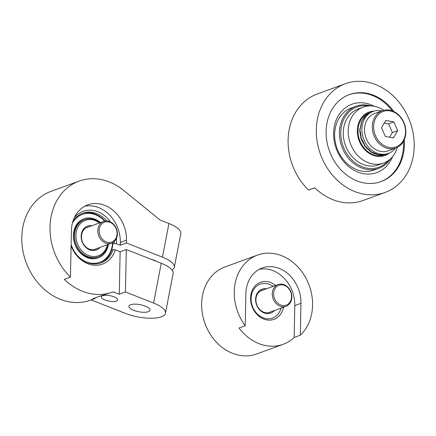 <?xml version="1.0" encoding="UTF-8"?>
<svg xmlns="http://www.w3.org/2000/svg" width="436" height="436" viewBox="0 0 436 436"><rect width="100%" height="100%" fill="white"/><g stroke="black" fill="none" stroke-linecap="round" stroke-linejoin="round"><path stroke-width="0.65" d="M335.709 178.678A57.874 47.638 69.9 0 0 385.135 192.429A57.874 47.638 69.9 0 0 409.998 121.715A57.874 47.638 69.9 0 0 345.383 83.723A57.874 47.638 69.9 0 0 335.709 178.678M393.981 111.621A46.298 38.106 69.9 0 0 349.361 94.596A46.298 38.106 69.9 0 0 326.302 137.035A46.298 38.106 69.9 0 0 356.997 180.913A46.298 38.106 69.9 0 0 381.162 181.556A46.298 38.106 69.9 0 0 404.27 139.76M385.135 192.429L363.09 200.489A57.874 47.638 69.9 0 1 314.721 187.785L308.546 190.042A57.874 47.638 -110.1 0 1 307.494 188.995A57.874 47.638 -110.1 0 1 317.168 94.045L345.383 83.723M374.208 106.286A36.379 29.942 69.9 0 0 335.507 121.955A36.379 29.942 69.9 0 0 352.926 169.588A36.379 29.942 69.9 0 0 392.607 156.589M348.92 94.759A46.298 38.106 -110.1 0 1 392.329 110.902M403.474 141.373A46.298 38.106 -110.1 0 1 380.721 181.714M114.281 241.506A26.454 21.778 -110.1 0 1 114.199 243.528L116.456 243.746L120.276 245.25L126.445 242.994L162.443 257.158L168.934 223.505L160.154 220.049L158.862 218.997A20.312 16.721 -110.1 0 1 156.464 217.052L123.486 190.298A57.874 47.638 69.9 0 0 79.079 181.114L50.865 191.431A57.874 47.638 -110.1 0 0 26.002 262.145A57.874 47.638 -110.1 0 0 90.617 300.137L95.015 298.518A16.535 5.537 10.9 0 1 94.443 297.995M94.634 298.665L92.536 299.025L97.811 296.867L112.662 292.071A57.874 47.638 -110.1 0 1 64.288 279.367L70.458 277.111L71.411 230.715A32.575 26.814 -110.1 0 1 87.767 204.871A32.575 26.814 -110.1 0 1 126.505 240.214L126.445 242.994M91.195 299.924L125.372 313.375A26.454 8.856 -169.1 0 0 165.457 313.222A26.454 8.856 -169.1 0 0 153.586 303.053L125.443 291.978L119.273 294.235L113.235 291.858A57.874 47.638 -110.1 0 1 112.662 292.071M79.079 181.114A57.874 47.638 69.9 0 0 50.254 222.671A57.874 47.638 69.9 0 0 70.458 277.111M168.934 223.505A26.454 8.856 10.9 0 1 180.798 233.674L174.307 267.328A26.454 8.856 10.9 0 1 172.056 270.069M165.457 313.222L173.13 273.448A26.454 8.856 -169.1 0 0 161.26 263.279L126.315 249.523L120.14 251.779L115.278 249.866L113.017 249.648L111.605 250.16M113.017 249.648A26.454 21.778 -110.1 0 1 100.989 262.892A26.454 21.778 -110.1 0 1 71.128 244.591M72.703 222.028A26.454 21.778 -110.1 0 1 82.818 213.199A26.454 21.778 -110.1 0 1 106.766 220.959M112.788 244.04L114.199 243.528M116.456 243.746A28.111 23.135 69.9 0 0 116.445 238.421M110.412 221.924A28.111 23.135 69.9 0 0 74.191 217.967M71.101 245.795A28.111 23.135 69.9 0 0 93.882 265.202A28.111 23.135 69.9 0 0 115.278 249.866M162.443 257.158A26.454 8.856 10.9 0 1 174.307 267.328M156.579 261.437A10.747 3.597 -169.1 0 0 150.96 259.224M102.651 295.728A8.268 2.769 10.9 0 1 112.036 296.18A8.268 2.769 10.9 0 1 117.606 299.984A8.268 2.769 10.9 0 1 108.967 301.134A8.268 2.769 10.9 0 1 101.37 296.851A8.268 2.769 10.9 0 1 102.651 295.728M130.593 304.715A10.747 3.597 10.9 0 1 142.79 305.304A10.747 3.597 10.9 0 1 150.033 310.247A10.747 3.597 10.9 0 1 138.795 311.745A10.747 3.597 10.9 0 1 128.925 306.176A10.747 3.597 10.9 0 1 130.593 304.715M126.315 249.523L125.443 291.978M120.276 245.25L120.331 242.471A32.575 26.814 -110.1 0 0 84.769 206.233M119.273 294.235L120.14 251.779M300.311 335.219A46.298 38.106 69.9 0 0 306.018 278.332A46.298 38.106 69.9 0 0 257.518 255.082A46.298 38.106 69.9 0 0 245.217 325.725L245.871 293.815A32.575 26.814 -110.1 0 1 262.232 267.971A32.575 26.814 -110.1 0 1 300.965 303.309L300.311 335.219L294.142 337.475A46.298 38.106 69.9 0 1 283.149 344.298L256.695 353.978A46.298 38.106 -110.1 0 1 216.087 341.857A46.298 38.106 -110.1 0 1 202.511 295.428A46.298 38.106 -110.1 0 1 224.894 267.012L257.518 255.082M245.217 325.725L239.048 327.981A46.298 38.106 69.9 0 0 283.149 344.298M281.051 308.094A18.05 14.857 -110.1 0 1 272.565 318.095A18.05 14.857 -110.1 0 1 256.733 313.37A18.05 14.857 -110.1 0 1 251.441 295.265A18.05 14.857 -110.1 0 1 260.167 284.19A18.05 14.857 -110.1 0 1 273.1 286.354M275.601 285.438A19.707 16.219 69.9 0 0 252.03 290.774A19.707 16.219 69.9 0 0 262.058 318.285A19.707 16.219 69.9 0 0 283.542 307.233A19.707 16.219 69.9 0 0 283.553 307.184M259.229 269.328A32.575 26.814 -110.1 0 1 294.796 305.565L294.142 337.475M96.868 248.553A11.739 9.663 -110.1 0 1 95.408 249.261A11.739 9.663 -110.1 0 1 85.511 246.602A11.739 9.663 -110.1 0 1 81.505 235.538A11.739 9.663 -110.1 0 1 87.342 227.21A11.739 9.663 -110.1 0 1 88.917 226.813M92.029 225.674A12.731 10.48 69.9 0 0 81.2 235.118A12.731 10.48 69.9 0 0 87.543 248.738A12.731 10.48 69.9 0 0 99.98 247.414M107.381 244.705A18.852 15.516 -110.1 0 1 86.797 254.679A18.852 15.516 -110.1 0 1 77.27 228.628A18.852 15.516 -110.1 0 1 99.43 222.965M99.855 222.812A19.843 16.334 69.9 0 0 84.557 219.602A19.843 16.334 69.9 0 0 76.033 243.844A19.843 16.334 69.9 0 0 98.187 256.869A19.843 16.334 69.9 0 0 107.806 244.552M371.041 105.932A33.071 27.223 69.9 0 0 356.021 106.242A33.071 27.223 69.9 0 0 341.813 146.649A33.071 27.223 69.9 0 0 378.737 168.361A33.071 27.223 69.9 0 0 390.416 158.906M388.432 160.508A32.079 26.405 -110.1 0 1 343.11 146.174A32.079 26.405 -110.1 0 1 368.496 105.986M378.737 168.361L373.974 170.1A33.071 27.223 -110.1 0 1 337.05 148.393A33.071 27.223 -110.1 0 1 351.258 107.986L356.021 106.242M389.392 152.982A23.146 19.053 -110.1 0 1 359.002 140.365A23.146 19.053 -110.1 0 1 374.083 111.12M383.593 163.059L378.655 164.868A29.762 24.498 -110.1 0 1 345.426 145.33A29.762 24.498 -110.1 0 1 358.212 108.962L363.15 107.158A29.762 24.498 69.9 0 0 350.364 143.52A29.762 24.498 69.9 0 0 383.593 163.059A29.762 24.498 69.9 0 0 397.37 147.357M383.811 110.27A29.762 24.498 69.9 0 0 363.15 107.158M100.28 263.131A26.454 21.778 69.9 0 0 112.695 245.032A26.454 21.778 69.9 0 0 112.864 242.563M105 221.068A26.454 21.778 69.9 0 0 82.115 213.471M98.187 256.869L97.304 257.196A19.843 16.334 -110.1 0 1 75.15 244.171A19.843 16.334 -110.1 0 1 83.679 219.924L84.557 219.602M100.438 222.6A20.835 17.151 69.9 0 0 75.019 227.538A20.835 17.151 69.9 0 0 85.783 256.962A20.835 17.151 69.9 0 0 108.39 244.34M112.532 242.748A25.462 20.961 -110.1 0 1 112.39 244.596A25.462 20.961 -110.1 0 1 78.404 256.619M72.376 223.248A25.462 20.961 -110.1 0 1 104.629 221.139M385.359 136.468L381.527 127.737L385.762 120.445L393.833 121.884L397.67 130.615L393.435 137.907L385.359 136.468M397.67 130.615L392.378 132.549L389.659 137.236M393.833 121.884L388.547 123.819L392.378 132.549M384.247 123.05L388.547 123.819M374.301 136.392A19.843 16.334 69.9 0 0 395.883 148.006A19.843 16.334 69.9 0 0 404.406 123.759A19.843 16.334 69.9 0 0 382.252 110.733A19.843 16.334 69.9 0 0 374.301 136.392M375.565 135.847A18.852 15.516 -110.1 0 1 390.057 110.908A18.852 15.516 -110.1 0 1 403.175 140.774A18.852 15.516 -110.1 0 1 375.565 135.847M395.883 148.006L388.122 150.84A19.843 16.334 -110.1 0 1 366.54 139.226A19.843 16.334 -110.1 0 1 374.497 113.573L382.252 110.733M371.014 112.205L369.232 112.853A22.323 18.372 69.9 0 0 359.646 140.13A22.323 18.372 69.9 0 0 384.568 154.785L386.345 154.131A22.492 19.549 -109.1 0 1 384.525 154.687L384.928 154.535A22.492 19.506 -113 0 1 377.211 154.671L377.62 154.524A22.492 19.304 -116.3 0 1 370.11 151.39L370.513 151.238A22.492 18.966 -118.3 0 1 364.294 145.335L364.703 145.188A22.492 18.552 -118.9 0 1 360.654 137.438L361.062 137.291A22.492 18.121 -118.2 0 1 359.744 128.898L360.152 128.751L361.7 121.012L362.109 120.865A22.492 17.462 -113.8 0 1 366.224 114.979L366.632 114.832A22.492 17.336 -110.9 0 1 371.009 112.205A22.492 17.336 -110.9 0 1 371.069 112.183M381.871 110.875A22.323 18.372 69.9 0 0 373.112 111.436A22.323 18.372 69.9 0 0 363.526 138.708A22.323 18.372 69.9 0 0 388.449 153.363A22.323 18.372 69.9 0 0 395.501 148.142M373.112 111.436L371.134 112.161L366.202 115.066L361.875 121.11A22.323 18.372 69.9 0 0 361.875 121.115L360.267 128.931L359.863 129.083L361.259 137.476L360.981 137.574A22.323 18.372 69.9 0 0 360.986 137.574L364.965 145.335L364.561 145.488L370.829 151.325L370.426 151.472L377.952 154.518L377.549 154.671L384.977 154.54A22.323 18.372 69.9 0 0 384.983 154.54L388.449 153.363M370.567 151.15L370.426 151.472M364.872 145.215L364.561 145.488M361.204 137.307L360.654 137.438M360.131 128.985L359.744 128.898M106.166 220.954A11.576 9.527 69.9 0 0 103.621 221.434A11.576 9.527 69.9 0 0 98.65 235.576A11.576 9.527 69.9 0 0 111.572 243.174A11.576 9.527 69.9 0 0 117.001 230.53A11.576 9.527 69.9 0 0 106.166 220.954M106.815 221.733A10.584 8.709 -110.1 0 1 116.45 237.108A10.584 8.709 -110.1 0 1 101.114 237.489A10.584 8.709 -110.1 0 1 106.815 221.733M271.328 311.653A11.739 9.663 -110.1 0 1 269.868 312.361A11.739 9.663 -110.1 0 1 259.97 309.702A11.739 9.663 -110.1 0 1 255.965 298.638A11.739 9.663 -110.1 0 1 261.802 290.311A11.739 9.663 -110.1 0 1 263.377 289.913M266.489 288.774A12.731 10.48 69.9 0 0 255.66 298.219A12.731 10.48 69.9 0 0 262.003 311.838A12.731 10.48 69.9 0 0 274.44 310.514M272.516 296.524A11.576 9.527 69.9 0 0 286.038 306.274A11.576 9.527 69.9 0 0 291.008 292.131A11.576 9.527 69.9 0 0 278.086 284.534A11.576 9.527 69.9 0 0 272.516 296.524M273.863 296.235A10.584 8.709 -110.1 0 1 285.226 285.749A10.584 8.709 -110.1 0 1 288.681 303.641A10.584 8.709 -110.1 0 1 273.863 296.235M153.586 303.053L161.26 263.279M126.505 240.214L120.331 242.471M300.965 303.309L294.796 305.565M103.621 221.434L85.881 227.924M111.572 243.174L93.833 249.665M278.086 284.534L260.341 291.019M286.038 306.274L268.293 312.759"/></g></svg>
